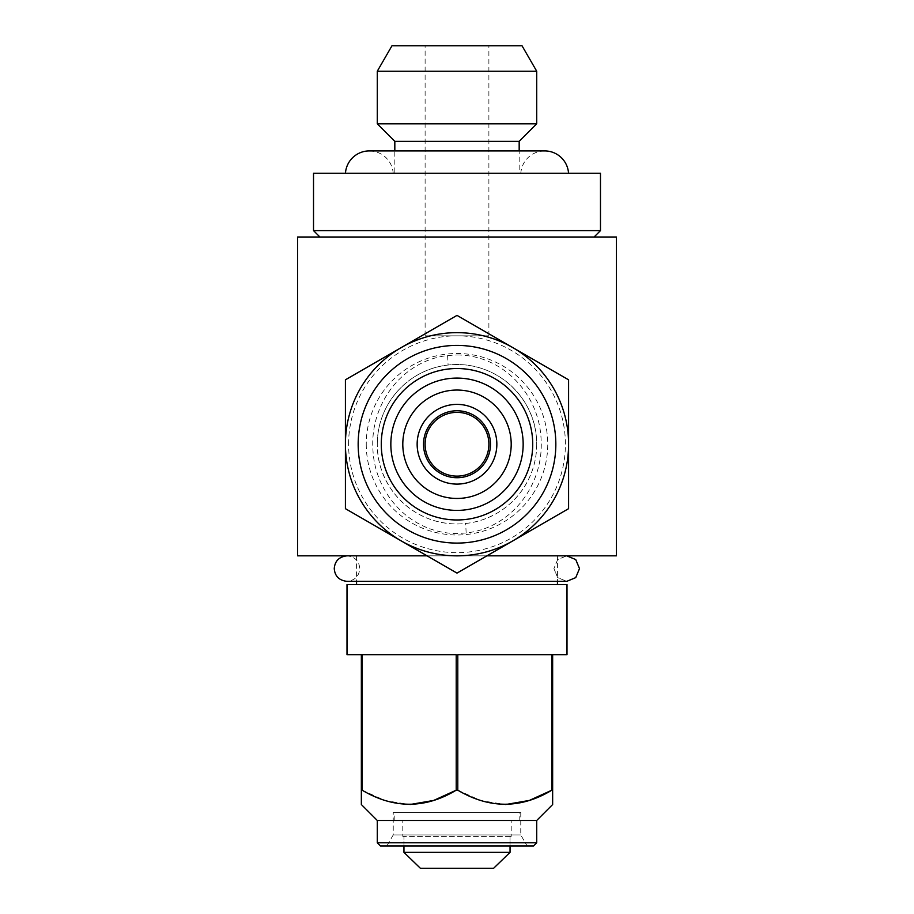 <?xml version="1.0" encoding="UTF-8"?>
<svg xmlns="http://www.w3.org/2000/svg" width="914" height="914" viewBox="0 0 914 914"><rect width="100%" height="100%" fill="white"/><g stroke="black" fill="none" stroke-linecap="round" stroke-linejoin="round"><path stroke-width="0.69" stroke-dasharray="4.57 3.43" d="M566.714 581.35L557.677 577.614L553.918 568.588L557.666 577.614L566.714 581.35L575.751 577.614L579.499 568.588L575.751 559.574L566.714 555.838L557.677 559.562L553.918 568.588L557.677 559.562L566.714 555.838L347 555.838C354.883 556.74 359.145 560.99 359.75 568.588C359.145 576.197 354.883 580.447 347 581.35M394.825 173.237L519.175 173.237L519.175 150.913L394.825 150.913L394.825 173.237L519.175 173.237M425.113 335.838L488.887 335.838L425.113 335.838L425.113 45.7L488.887 45.7L425.113 45.7M488.887 335.838L488.887 45.7M345.458 173.237L568.542 173.237L345.458 173.237M369.325 150.913A23.913 23.913 0 0 1 393.18 173.237L520.82 173.237L393.18 173.237M544.675 150.913A23.913 23.913 0 0 0 520.82 173.237M511.2 836.413L510.046 836.413L511.2 836.413L511.2 820.475L402.8 820.475L511.2 820.475M402.8 836.413L403.954 836.413L402.8 836.413L402.8 820.475M403.954 845.987L403.954 836.413L403.954 852.362L510.046 852.362L510.046 836.413L510.046 845.987M519.175 820.475L394.825 820.475L519.175 820.475L519.175 812.5L394.825 812.5L519.175 812.5M394.825 820.475L394.825 812.5M520.763 812.5L520.763 834.939L527.149 845.987L386.851 845.987L393.237 834.939L520.763 834.939L393.237 834.939L393.237 812.5L520.763 812.5L393.237 812.5M356.563 584.537L557.437 584.537L356.563 584.537M356.563 555.838L356.563 581.35L557.437 581.35L557.437 555.838L356.563 555.838L557.437 555.838M319.9 237L594.1 237L319.9 237M536.712 444.25A79.712 79.712 0 0 1 457 523.951A79.712 79.712 0 0 1 377.288 444.25C376.911 490.864 418.349 528.783 465.672 523.482C505.808 519.221 536.769 484.9 536.712 444.25C537.169 397.613 495.399 359.533 448.1 365.04C408.215 369.325 377.174 403.68 377.288 444.25A79.712 79.712 0 0 1 457 364.537A79.712 79.712 0 0 1 536.712 444.25M366.251 444.25A90.749 90.749 0 0 0 457 534.998A90.749 90.749 0 0 0 547.749 444.25A90.749 90.749 0 0 0 457 353.49A90.749 90.749 0 0 0 366.251 444.25M457 354.975C503.408 354.952 539.489 394.757 541.111 439.657C543.75 484.888 511.52 527.915 466.163 532.988L457 533.525C410.546 533.525 374.546 493.72 372.889 448.923C370.193 403.668 402.423 360.722 447.597 355.535L457 354.975M486.899 555.838L616.413 555.838M616.413 237L297.587 237M511.2 444.25A54.2 54.2 0 0 1 457 498.45A54.2 54.2 0 0 1 402.8 444.25A54.2 54.2 0 0 1 457 390.05A54.2 54.2 0 0 1 511.2 444.25M496.85 444.25A39.85 39.85 0 0 1 457 484.1A39.85 39.85 0 0 1 417.15 444.25A39.85 39.85 0 0 1 457 404.388A39.85 39.85 0 0 1 496.85 444.25M488.887 444.25A31.887 31.887 0 0 0 457 412.363A31.887 31.887 0 0 0 425.113 444.25A31.887 31.887 0 0 0 457 476.125A31.887 31.887 0 0 0 488.887 444.25M523.162 444.25A66.162 66.162 0 0 1 457 510.4A66.162 66.162 0 0 1 390.838 444.25A66.162 66.162 0 0 1 457 378.088A66.162 66.162 0 0 1 523.162 444.25M348.6 444.25A108.4 108.4 0 0 1 457 335.838A108.4 108.4 0 0 1 565.4 444.25A108.4 108.4 0 0 1 457 552.65A108.4 108.4 0 0 1 348.6 444.25M512.8 347.606A111.588 111.588 0 0 1 568.588 444.25L568.588 379.813L457 315.387L345.412 379.813L345.412 444.25A111.588 111.588 0 0 1 401.2 347.606M401.2 540.894A111.588 111.588 0 0 1 345.412 444.25L345.412 508.675L457 573.101L568.588 508.675L568.588 444.25A111.588 111.588 0 0 1 512.8 540.894M600.475 173.237L313.525 173.237M297.587 555.838L427.101 555.838M600.475 230.625L313.525 230.625M536.712 820.475L377.288 820.475M567 654.675L552.65 654.675L552.65 790.187L551.873 790.187L551.873 654.675L457.788 654.675L457.788 790.187L456.212 790.187L456.212 654.675L362.127 654.675L362.127 790.187L361.35 790.187L361.35 654.675L347 654.675M362.127 790.187L385.285 800.63L410.009 804.526M457.788 790.187L480.935 800.63L505.659 804.526M552.65 790.187L552.65 804.537M567 584.537L347 584.537M386.851 845.987L527.149 845.987M533.525 845.987L380.475 845.987M536.712 842.788L377.288 842.788M551.873 654.675L457.788 654.675L551.873 654.675M456.212 654.675L362.127 654.675L456.212 654.675M493.594 868.3L420.406 868.3M510.046 836.413L403.954 836.413L510.046 836.413M522.043 45.7L391.957 45.7M522.043 45.803L391.957 45.803M536.712 71.212L377.288 71.212M536.712 123.813L377.288 123.813M519.175 141.35L394.825 141.35M466.163 532.988L465.672 523.482M447.597 355.535L448.1 365.04M566.714 555.838L347 555.838"/><path stroke-width="1.37" d="M566.714 555.838L575.74 559.562L579.499 568.588L575.74 577.625L566.714 581.35L347 581.35C339.117 580.447 334.867 576.197 334.25 568.588C334.867 560.99 339.117 556.74 347 555.838M568.542 173.237A23.913 23.913 0 0 0 544.675 150.913L519.175 150.913L519.175 141.35L536.712 123.813L536.712 71.212L377.288 71.212L377.288 123.813L536.712 123.813M345.458 173.237A23.913 23.913 0 0 1 369.325 150.913L394.825 150.913L394.825 141.35L519.175 141.35M394.825 141.35L377.288 123.813M377.288 71.212L391.957 45.803L522.043 45.803L536.712 71.212M522.043 45.803L391.957 45.803M510.046 845.987L510.046 852.362L403.954 852.362L420.406 868.3L403.954 852.362L403.954 845.987M557.437 584.537L557.437 581.35L566.714 581.35M356.563 584.537L356.563 581.35L347 581.35M536.712 842.788L533.525 845.987L380.475 845.987L377.288 842.788L536.712 842.788L536.712 820.475L552.65 804.537L552.65 654.675L567 654.675L567 584.537L347 584.537L347 654.675L361.35 654.675L361.35 790.187L362.127 790.187L362.127 654.675L456.212 654.675L456.212 790.187L457.788 790.187L457.788 654.675L551.873 654.675L551.873 790.187L552.65 790.187M377.288 842.788L377.288 820.475L536.712 820.475M505.659 804.526L529.366 800.424L551.873 790.187C520.774 808.901 489.413 808.901 457.788 790.187M410.009 804.526L433.716 800.424L456.212 790.187C425.124 808.901 393.763 808.901 362.127 790.187M361.35 790.187L361.35 804.537L361.35 790.187M377.288 820.475L361.35 804.537M313.525 230.625L600.475 230.625L600.475 173.237L313.525 173.237L313.525 230.625L319.9 237M594.1 237L600.475 230.625M427.101 555.838L297.587 555.838L297.587 237L616.413 237L616.413 555.838L486.899 555.838M511.2 444.25A54.2 54.2 0 0 1 457 498.45A54.2 54.2 0 0 1 402.8 444.25A54.2 54.2 0 0 1 457 390.05A54.2 54.2 0 0 1 511.2 444.25M488.887 444.25A31.887 31.887 0 0 0 457 412.363A31.887 31.887 0 0 0 425.113 444.25A31.887 31.887 0 0 0 457 476.125A31.887 31.887 0 0 0 488.887 444.25M496.85 444.25A39.85 39.85 0 0 1 457 484.1A39.85 39.85 0 0 1 417.15 444.25A39.85 39.85 0 0 1 457 404.388A39.85 39.85 0 0 1 496.85 444.25A39.85 39.85 0 0 1 457 484.1A39.85 39.85 0 0 1 417.15 444.25M532.725 444.25A75.725 75.725 0 0 1 457 519.975A75.725 75.725 0 0 1 381.275 444.25A75.725 75.725 0 0 1 457 368.525A75.725 75.725 0 0 1 532.725 444.25M523.162 444.25A66.162 66.162 0 0 1 457 510.4A66.162 66.162 0 0 1 390.838 444.25A66.162 66.162 0 0 1 457 378.088A66.162 66.162 0 0 1 523.162 444.25M358.162 444.25A98.838 98.838 0 0 1 457 345.412A98.838 98.838 0 0 1 555.838 444.25A98.838 98.838 0 0 1 457 543.087A98.838 98.838 0 0 1 358.162 444.25M345.412 444.25A111.588 111.588 0 0 1 457 332.65A111.588 111.588 0 0 1 568.588 444.25L568.588 508.675L512.8 540.894L457 573.101L401.2 540.894L345.412 508.675L345.412 379.813L401.2 347.606A111.588 111.588 0 0 1 512.8 347.606L568.588 379.813L568.588 444.25A111.588 111.588 0 0 1 457 555.838A111.588 111.588 0 0 1 345.412 444.25M401.2 347.606L457 315.387L512.8 347.606M512.8 540.894A111.588 111.588 0 0 1 401.2 540.894M552.65 803.863L552.65 804.537M510.046 852.362L493.594 868.3L510.046 852.362M420.406 868.3L493.594 868.3M490.475 444.25A33.475 33.475 0 0 1 457 477.725A33.475 33.475 0 0 1 423.525 444.25A33.475 33.475 0 0 1 457 410.763A33.475 33.475 0 0 1 490.475 444.25M544.675 150.913L369.325 150.913"/></g></svg>
